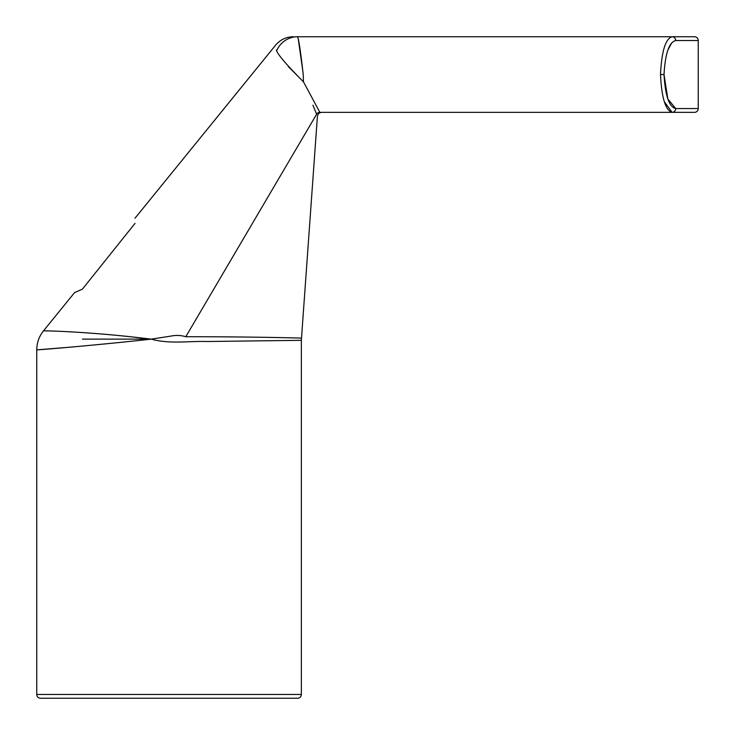 <?xml version="1.0" encoding="UTF-8"?>
<svg xmlns="http://www.w3.org/2000/svg" width="735" height="735" viewBox="0 0 735 735"><rect width="100%" height="100%" fill="white"/><g stroke="black" fill="none" stroke-linecap="round" stroke-linejoin="round"><path stroke-width="1.1" d="M151.428 339.12L82.439 339.12L151.428 339.12M321.223 112.354L318.641 113.365L317.446 115.854L301.35 340.323L207.242 341.518C189.024 340.902 170.005 344.292 151.235 339.147C87.465 346.112 35.546 350.126 36.75 349.878L36.75 694.474A3.776 3.776 0 0 0 40.526 698.25L297.574 698.25L40.526 698.25M301.35 340.323L301.35 694.474A3.776 3.776 0 0 1 297.574 698.25M667.803 98.83L664.027 74.547C665.221 95.642 669.116 106.979 675.704 108.569L698.25 108.569A3.776 3.776 0 0 1 694.474 112.354L319.863 112.354A3.776 3.776 -90 0 0 316.61 114.21C317.511 116.231 317.511 116.231 316.61 114.21L312.926 105.178M694.474 36.75L672.084 36.75L694.474 36.75A3.776 3.776 0 0 1 698.25 40.526L675.704 40.526C669.107 42.143 665.221 53.48 664.027 74.547L660.499 74.547C661.638 51.266 665.497 38.67 672.084 36.75A3.776 3.62 90 0 1 675.704 40.526M288.35 66.619L303.454 81.815L319.863 112.354M151.245 339.175L151.235 339.175C88.907 331.347 42.52 330.722 43.521 330.814C42.703 330.741 88.659 331.329 151.235 339.147L170.529 336.152C175.922 335.059 181.012 335.252 185.79 336.731C250.451 336.658 302.673 338.063 301.433 338.146C302.673 338.063 250.433 336.658 185.79 336.731L316.61 114.21M48.482 330.943L43.521 330.814C39.084 336.391 36.823 342.749 36.75 349.878L74.547 346.819M43.521 330.814L74.547 292.622L82.439 289.103L135.029 223.357C135.029 216.457 135.029 216.457 135.029 223.357C135.029 216.457 135.029 216.457 135.029 223.357M672.084 36.75L297.565 36.75C291.832 36.75 291.832 36.75 297.565 36.75C298.741 39.038 300.624 51.634 303.224 74.547L303.454 81.815C287.247 65.544 278.317 55.226 276.672 50.862L276.544 50.614C275.166 43.31 275.166 43.31 276.544 50.614L276.36 50.008M664.284 101.65L672.084 112.354C665.515 110.443 661.647 97.847 660.499 74.547M303.05 72.673L298.254 38.918M276.672 50.862A22.684 22.564 90 0 1 297.565 36.75L296.122 36.75M672.084 112.354A3.776 3.62 90 0 0 675.704 108.569L667.858 98.968M667.894 50.026L671.68 42.961M36.75 694.474L301.35 694.474M293.247 36.75C286.126 36.906 280.255 39.699 275.643 45.129L135.029 218.185M698.25 108.569L698.25 40.526"/></g></svg>
